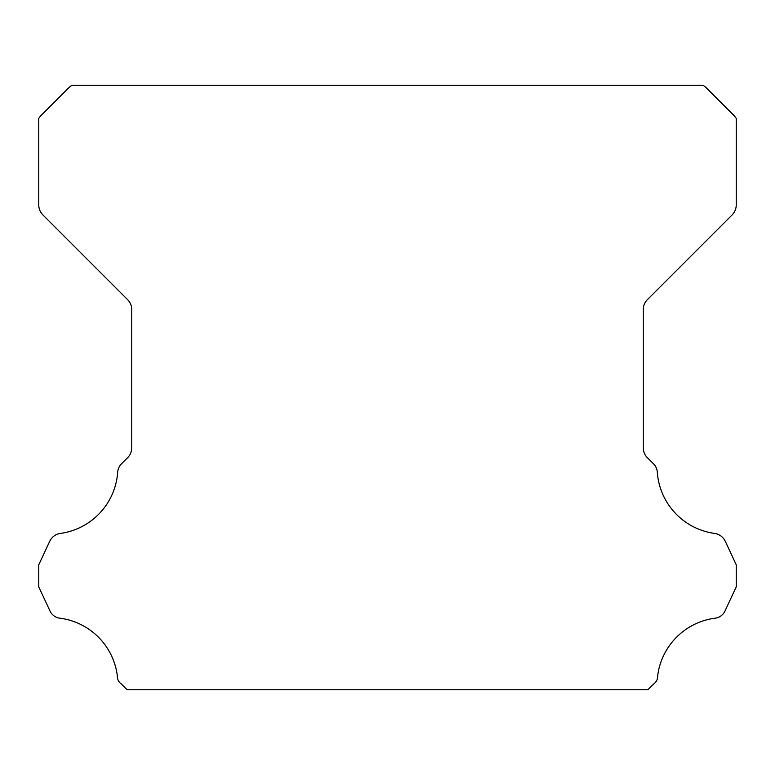 <?xml version="1.0" encoding="UTF-8"?>
<svg xmlns="http://www.w3.org/2000/svg" width="775" height="775" viewBox="0 0 775 775"><rect width="100%" height="100%" fill="white"/><g stroke="black" fill="none" stroke-linecap="round" stroke-linejoin="round"><path stroke-width="1.16" d="M117.316 676.352A9.252 9.252 0 0 1 117.335 675.839A66.524 66.524 0 0 0 60.431 618.256A12.681 12.681 0 0 1 49.658 610.254L38.75 586.849L38.75 564.82L49.697 541.337A13.95 13.95 0 0 1 60.431 533.413A66.524 66.524 0 0 0 117.674 472.421A12.981 12.981 0 0 1 121.782 463.537L127.662 457.647A13.95 13.95 0 0 0 131.75 447.785L131.75 309.574A13.95 13.95 0 0 0 127.662 299.712L42.867 214.917A14.551 14.551 0 0 1 38.75 205.094L38.75 118.459A23.57 23.57 0 0 1 43.129 113.431L66.883 89.668A26.302 26.302 0 0 1 71.959 85.25L703.041 85.25A26.302 26.302 0 0 1 708.118 89.668L731.871 113.431A23.57 23.57 0 0 1 736.25 118.459L736.25 205.094A14.551 14.551 0 0 1 732.133 214.917L647.338 299.712A13.95 13.95 0 0 0 643.25 309.574L643.25 447.785A13.95 13.95 0 0 0 647.338 457.647L653.218 463.537A12.981 12.981 0 0 1 657.326 472.421A66.524 66.524 0 0 0 714.569 533.413A13.95 13.95 0 0 1 725.303 541.337L736.25 564.82L736.25 586.849L725.342 610.254A12.681 12.681 0 0 1 714.569 618.256A66.524 66.524 0 0 0 657.665 675.839A9.252 9.252 0 0 1 653.693 683.957L647.9 689.75L127.1 689.75L121.307 683.957A9.252 9.252 0 0 1 117.316 676.352"/></g></svg>
